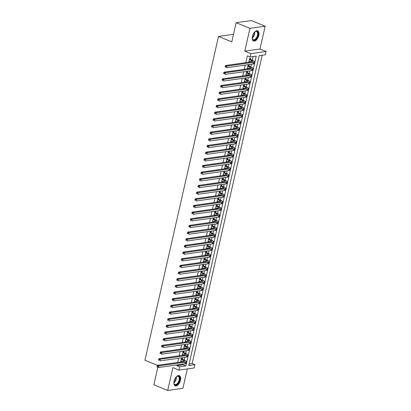 <?xml version="1.0" encoding="UTF-8"?>
<svg xmlns="http://www.w3.org/2000/svg" width="411" height="411" viewBox="0 0 411 411"><rect width="100%" height="100%" fill="white"/><g stroke="black" fill="none" stroke-linecap="round" stroke-linejoin="round"><path stroke-width="0.62" d="M180.47 380.262A5.502 2.928 112.1 0 0 179.34 375.618A5.502 2.928 112.1 0 0 174.064 381.167A5.502 2.928 112.1 0 0 175.189 385.816A5.502 2.928 112.1 0 0 180.47 380.262M258.807 35.464A5.502 2.928 112.1 0 0 257.676 30.82A5.502 2.928 112.1 0 0 252.4 36.368A5.502 2.928 112.1 0 0 253.525 41.013A5.502 2.928 112.1 0 0 258.807 35.464M194.927 364.629L194.172 367.963L178.975 370.106L179.73 366.776L185.89 365.908L256.279 56.086L250.119 56.959L250.874 53.625L266.071 51.478L265.316 54.812L259.156 55.68L188.767 365.502L194.927 364.629L192.158 363.504L262.192 55.254M157.834 367.321L153.863 384.819L167.698 390.45L182.895 388.303L187.298 368.934M181.266 359.399L183.172 360.175A3.529 0.884 -167.2 0 1 184.56 361.248A3.529 0.884 -167.2 0 1 183.887 361.593L157.418 365.333L144.929 360.257L218.493 36.445L231.778 41.85L236.135 22.697L251.332 20.55L265.167 26.181L249.97 28.328L244.786 51.149L250.874 53.625M244.786 51.149L259.983 49.001L265.167 26.181M259.983 49.001L266.071 51.478M236.135 22.697L249.97 28.328M182.289 359.255L182.556 358.089L181.528 358.233L180.66 362.05M183.804 352.592L184.071 351.426L183.044 351.569L182.176 355.387M185.32 345.928L185.582 344.762L184.554 344.906L183.691 348.723M186.83 339.265L187.097 338.099L186.07 338.243L185.202 342.06M188.346 332.602L188.613 331.436L187.586 331.585L186.717 335.397M189.861 325.938L190.123 324.772L189.096 324.921L188.233 328.733M191.372 319.28L191.639 318.114L190.612 318.258L189.743 322.07M192.887 312.617L193.155 311.451L192.127 311.595L191.259 315.412M194.403 305.954L194.665 304.787L193.638 304.931L192.774 308.748M195.913 299.29L196.181 298.124L195.153 298.268L194.285 302.085M197.429 292.627L197.691 291.461L196.669 291.605L195.8 295.422M198.945 285.964L199.207 284.797L198.179 284.941L197.316 288.758M200.455 279.3L200.722 278.134L199.695 278.278L198.826 282.095M201.971 272.637L202.233 271.471L201.21 271.62L200.342 275.432M203.486 265.974L203.748 264.807L202.721 264.956L201.852 268.768M204.997 259.315L205.264 258.149L204.236 258.293L203.368 262.105M206.512 252.652L206.774 251.486L205.747 251.63L204.884 255.447M208.023 245.989L208.29 244.822L207.262 244.966L206.394 248.783M209.538 239.325L209.805 238.159L208.778 238.303L207.909 242.12M211.054 232.662L211.316 231.496L210.288 231.64L209.425 235.457M212.564 225.999L212.831 224.832L211.804 224.976L210.935 228.793M214.08 219.335L214.347 218.169L213.319 218.313L212.451 222.13M215.595 212.672L215.857 211.506L214.83 211.655L213.967 215.467M217.106 206.009L217.373 204.842L216.345 204.991L215.477 208.803M218.621 199.35L218.888 198.184L217.861 198.328L216.993 202.14M220.137 192.687L220.399 191.521L219.371 191.665L218.508 195.482M221.647 186.024L221.914 184.858L220.887 185.001L220.019 188.819M223.163 179.36L223.425 178.194L222.402 178.338L221.534 182.155M224.678 172.697L224.94 171.531L223.913 171.675L223.05 175.492M226.189 166.034L226.456 164.868L225.428 165.011L224.56 168.829M227.704 159.37L227.966 158.204L226.944 158.348L226.076 162.165M229.215 152.707L229.482 151.541L228.454 151.69L227.586 155.502M230.73 146.044L230.997 144.877L229.97 145.026L229.102 148.839M232.246 139.386L232.508 138.219L231.48 138.363L230.617 142.175M233.756 132.722L234.023 131.556L232.996 131.7L232.128 135.517M235.272 126.059L235.539 124.893L234.511 125.036L233.643 128.854M236.787 119.396L237.049 118.229L236.022 118.373L235.159 122.19M238.298 112.732L238.565 111.566L237.537 111.71L236.669 115.527M239.813 106.069L240.081 104.903L239.053 105.046L238.185 108.864M241.329 99.405L241.591 98.239L240.563 98.383L239.7 102.2M242.839 92.742L243.107 91.576L242.079 91.725L241.211 95.537M244.355 86.079L244.622 84.913L243.595 85.062L242.726 88.874M245.87 79.421L246.132 78.254L245.105 78.398L244.242 82.21M247.381 72.757L247.648 71.591L246.621 71.735L245.752 75.552M248.896 66.094L249.158 64.928L248.136 65.072L247.268 68.889M257.928 61.08L258.832 57.114M256.413 67.743L257.317 63.777M254.902 74.406L255.801 70.435M253.387 81.07L254.291 77.098M251.871 87.733L252.775 83.762M250.361 94.391L251.26 90.425M248.845 101.055L249.749 97.088M247.335 107.718L248.234 103.752M245.819 114.381L246.718 110.415M244.304 121.045L245.208 117.078M242.793 127.708L243.692 123.742M241.278 134.371L242.177 130.4M239.762 141.035L240.666 137.063M238.252 147.698L239.151 143.727M236.736 154.356L237.635 150.39M235.22 161.02L236.125 157.053M233.71 167.683L234.609 163.717M232.194 174.346L233.099 170.38M230.679 181.01L231.583 177.043M229.168 187.673L230.068 183.707M227.653 194.336L228.557 190.365M226.137 201L227.042 197.028M224.627 207.663L225.526 203.692M223.111 214.321L224.016 210.355M221.601 220.984L222.5 217.018M220.085 227.648L220.984 223.682M218.57 234.311L219.474 230.345M217.059 240.974L217.958 237.008M215.544 247.638L216.443 243.672M214.028 254.301L214.932 250.33M212.518 260.964L213.417 256.993M211.002 267.628L211.901 263.657M209.487 274.286L210.391 270.32M207.976 280.949L208.875 276.983M206.461 287.613L207.365 283.647M204.945 294.276L205.849 290.31M203.435 300.939L204.334 296.973M201.919 307.603L202.823 303.637M200.404 314.266L201.308 310.295M198.893 320.929L199.792 316.958M197.378 327.593L198.282 323.621M195.867 334.251L196.766 330.285M194.352 340.914L195.251 336.948M192.836 347.578L193.74 343.611M191.326 354.241L192.225 350.275M189.122 363.93L192.158 363.504M190.709 356.938L189.805 360.935M250.119 56.959L247.35 55.829L245.804 62.647M245.249 65.092L244.288 69.31M243.733 71.755L242.778 75.968M242.218 78.419L241.262 82.632M240.707 85.082L239.747 89.295M239.192 91.745L238.236 95.958M237.676 98.409L236.721 102.622M236.166 105.072L235.205 109.285M234.65 111.735L233.695 115.948M233.135 118.399L232.179 122.612M231.624 125.057L230.663 129.275M230.109 131.72L229.153 135.933M228.593 138.384L227.637 142.596M227.083 145.047L226.122 149.26M225.567 151.71L224.612 155.923M224.057 158.374L223.096 162.586M222.541 165.037L221.586 169.25M221.026 171.7L220.07 175.913M219.515 178.364L218.554 182.576M218 185.022L217.044 189.24M216.484 191.685L215.528 195.898M214.974 198.349L214.013 202.561M213.458 205.012L212.502 209.225M211.942 211.675L210.987 215.888M210.432 218.339L209.471 222.551M208.916 225.002L207.961 229.215M207.401 231.665L206.445 235.878M205.89 238.329L204.93 242.541M204.375 244.987L203.419 249.205M202.859 251.65L201.904 255.863M201.349 258.314L200.393 262.526M199.833 264.977L198.878 269.19M198.323 271.64L197.362 275.853M196.807 278.304L195.852 282.516M195.292 284.967L194.336 289.18M193.781 291.63L192.821 295.843M192.266 298.294L191.31 302.506M190.75 304.952L189.795 309.17M189.24 311.615L188.279 315.828M187.724 318.278L186.769 322.491M186.209 324.942L185.253 329.154M184.698 331.605L183.738 335.818M183.183 338.268L182.227 342.481M181.667 344.932L180.712 349.145M180.157 351.595L179.196 355.808M178.641 358.258L177.686 362.471M177.126 364.917L176.961 365.651L183.121 364.778L183.291 364.048M157.182 366.078L157.033 366.746L157.588 366.966L157.737 366.304L157.182 366.078L157.418 365.333L158.8 365.898L185.274 362.158A5.292 1.325 12.8 0 0 186.281 361.639A5.292 1.325 12.8 0 0 184.2 360.031L184.801 357.385M182.777 352.736L184.688 353.511A3.529 0.884 -167.2 0 1 186.075 354.585A3.529 0.884 -167.2 0 1 185.402 354.929L158.929 358.669L160.316 359.235L186.784 355.494A5.292 1.325 12.8 0 0 187.796 354.976A5.292 1.325 12.8 0 0 185.715 353.368L186.317 350.722M184.292 346.072L186.204 346.853A3.529 0.884 -167.2 0 1 187.591 347.922A3.529 0.884 -167.2 0 1 186.918 348.266L160.444 352.006L161.826 352.571L188.3 348.831A5.292 1.325 12.8 0 0 189.312 348.312A5.292 1.325 12.8 0 0 187.226 346.704L187.832 344.058M185.808 339.409L187.714 340.19A3.529 0.884 -167.2 0 1 189.101 341.258A3.529 0.884 -167.2 0 1 188.428 341.603L161.96 345.343L163.342 345.908L189.815 342.168A5.292 1.325 12.8 0 0 190.822 341.649A5.292 1.325 12.8 0 0 188.741 340.041L189.343 337.395M187.318 332.751L189.23 333.527A3.529 0.884 -167.2 0 1 190.617 334.595A3.529 0.884 -167.2 0 1 189.944 334.944L163.47 338.679L164.857 339.245L191.326 335.504A5.292 1.325 12.8 0 0 192.338 334.991A5.292 1.325 12.8 0 0 190.257 333.383L190.858 330.737M191.773 326.719L192.374 324.074M190.344 319.424L192.256 320.2A3.529 0.884 -167.2 0 1 193.643 321.274A3.529 0.884 -167.2 0 1 192.97 321.618L166.501 325.358L167.883 325.918L194.357 322.178A5.292 1.325 12.8 0 0 195.364 321.664A5.292 1.325 12.8 0 0 193.283 320.056L193.884 317.41M191.86 312.761L193.771 313.536A3.529 0.884 -167.2 0 1 195.158 314.61A3.529 0.884 -167.2 0 1 194.485 314.954L168.012 318.695L169.399 319.255L195.867 315.514A5.292 1.325 12.8 0 0 196.879 315.001A5.292 1.325 12.8 0 0 194.799 313.393L195.4 310.747M193.376 306.097L195.282 306.873A3.529 0.884 -167.2 0 1 196.674 307.947A3.529 0.884 -167.2 0 1 195.996 308.291L169.527 312.031L170.909 312.596L197.383 308.856A5.292 1.325 12.8 0 0 198.39 308.337A5.292 1.325 12.8 0 0 196.309 306.729L196.915 304.083M194.886 299.434L196.797 300.21A3.529 0.884 -167.2 0 1 198.184 301.284A3.529 0.884 -167.2 0 1 197.511 301.628L171.043 305.368L172.425 305.933L198.898 302.193A5.292 1.325 12.8 0 0 199.905 301.674A5.292 1.325 12.8 0 0 197.825 300.066L198.426 297.42M196.401 292.771L198.313 293.546A3.529 0.884 -167.2 0 1 199.7 294.62A3.529 0.884 -167.2 0 1 199.027 294.964L172.553 298.705L173.94 299.27L200.409 295.53A5.292 1.325 12.8 0 0 201.421 295.011A5.292 1.325 12.8 0 0 199.34 293.403L199.941 290.757M197.917 286.107L199.823 286.888A3.529 0.884 -167.2 0 1 201.21 287.957A3.529 0.884 -167.2 0 1 200.537 288.301L174.069 292.041L175.451 292.606L201.924 288.866A5.292 1.325 12.8 0 0 202.931 288.347A5.292 1.325 12.8 0 0 200.851 286.739L201.452 284.093M199.427 279.444L201.339 280.225A3.529 0.884 -167.2 0 1 202.726 281.294A3.529 0.884 -167.2 0 1 202.053 281.638L175.579 285.378L176.966 285.943L203.435 282.203A5.292 1.325 12.8 0 0 204.447 281.684A5.292 1.325 12.8 0 0 202.366 280.076L202.967 277.43M200.943 272.786L202.854 273.562A3.529 0.884 -167.2 0 1 204.241 274.63A3.529 0.884 -167.2 0 1 203.568 274.98L177.095 278.715L178.477 279.28L204.95 275.54A5.292 1.325 12.8 0 0 205.962 275.026A5.292 1.325 12.8 0 0 203.882 273.418L204.483 270.772M202.459 266.123L204.365 266.898A3.529 0.884 -167.2 0 1 205.752 267.972A3.529 0.884 -167.2 0 1 205.079 268.316L178.61 272.056L179.992 272.616L206.466 268.876A5.292 1.325 12.8 0 0 207.473 268.362A5.292 1.325 12.8 0 0 205.392 266.754L205.993 264.109M203.969 259.459L205.88 260.235A3.529 0.884 -167.2 0 1 207.267 261.309A3.529 0.884 -167.2 0 1 206.594 261.653L180.121 265.393L181.508 265.953L207.976 262.213A5.292 1.325 12.8 0 0 208.988 261.699A5.292 1.325 12.8 0 0 206.908 260.091L207.509 257.445M205.485 252.796L207.396 253.572A3.529 0.884 -167.2 0 1 208.783 254.645A3.529 0.884 -167.2 0 1 208.11 254.99L181.636 258.73L183.018 259.29L209.492 255.55A5.292 1.325 12.8 0 0 210.504 255.036A5.292 1.325 12.8 0 0 208.423 253.428L209.024 250.782M207 246.132L208.906 246.908A3.529 0.884 -167.2 0 1 210.293 247.982A3.529 0.884 -167.2 0 1 209.62 248.326L183.152 252.066L184.534 252.631L211.007 248.891A5.292 1.325 12.8 0 0 212.014 248.372A5.292 1.325 12.8 0 0 209.934 246.764L210.535 244.119M208.511 239.469L210.422 240.245A3.529 0.884 -167.2 0 1 211.809 241.319A3.529 0.884 -167.2 0 1 211.136 241.663L184.662 245.403L186.049 245.968L212.518 242.228A5.292 1.325 12.8 0 0 213.53 241.709A5.292 1.325 12.8 0 0 211.449 240.101L212.05 237.455M212.965 233.438L213.566 230.792M211.542 226.142L213.448 226.923A3.529 0.884 -167.2 0 1 214.835 227.992A3.529 0.884 -167.2 0 1 214.162 228.336L187.693 232.076L189.075 232.641L215.549 228.901A5.292 1.325 12.8 0 0 216.556 228.382A5.292 1.325 12.8 0 0 214.475 226.774L215.076 224.129M213.052 219.479L214.963 220.26A3.529 0.884 -167.2 0 1 216.35 221.329A3.529 0.884 -167.2 0 1 215.677 221.673L189.204 225.413L190.591 225.978L217.059 222.238A5.292 1.325 12.8 0 0 218.071 221.719A5.292 1.325 12.8 0 0 215.991 220.111L216.592 217.465M214.568 212.821L216.479 213.597A3.529 0.884 -167.2 0 1 217.866 214.665A3.529 0.884 -167.2 0 1 217.193 215.015L190.719 218.75L192.101 219.315L218.575 215.575A5.292 1.325 12.8 0 0 219.582 215.061A5.292 1.325 12.8 0 0 217.501 213.453L218.107 210.807M216.078 206.158L217.989 206.933A3.529 0.884 -167.2 0 1 219.376 208.007A3.529 0.884 -167.2 0 1 218.703 208.351L192.235 212.091L193.617 212.651L220.09 208.911A5.292 1.325 12.8 0 0 221.097 208.398A5.292 1.325 12.8 0 0 219.017 206.79L219.618 204.144M217.594 199.494L219.505 200.27A3.529 0.884 -167.2 0 1 220.892 201.344A3.529 0.884 -167.2 0 1 220.219 201.688L193.745 205.428L195.133 205.988L221.601 202.248A5.292 1.325 12.8 0 0 222.613 201.734A5.292 1.325 12.8 0 0 220.532 200.126L221.133 197.48M219.109 192.831L221.015 193.607A3.529 0.884 -167.2 0 1 222.402 194.68A3.529 0.884 -167.2 0 1 221.729 195.025L195.261 198.765L196.643 199.325L223.116 195.585A5.292 1.325 12.8 0 0 224.123 195.071A5.292 1.325 12.8 0 0 222.043 193.463L222.649 190.817M220.62 186.168L222.531 186.943A3.529 0.884 -167.2 0 1 223.918 188.017A3.529 0.884 -167.2 0 1 223.245 188.361L196.777 192.101L198.159 192.667L224.627 188.926A5.292 1.325 12.8 0 0 225.639 188.408A5.292 1.325 12.8 0 0 223.558 186.8L224.159 184.154M222.135 179.504L224.046 180.28A3.529 0.884 -167.2 0 1 225.434 181.354A3.529 0.884 -167.2 0 1 224.76 181.698L198.287 185.438L199.674 186.003L226.142 182.263A5.292 1.325 12.8 0 0 227.155 181.744A5.292 1.325 12.8 0 0 225.074 180.136L225.675 177.49M223.651 172.841L225.557 173.617A3.529 0.884 -167.2 0 1 226.944 174.69A3.529 0.884 -167.2 0 1 226.271 175.035L199.803 178.775L201.185 179.34L227.658 175.6A5.292 1.325 12.8 0 0 228.665 175.081A5.292 1.325 12.8 0 0 226.584 173.473L227.185 170.827M225.161 166.178L227.072 166.958A3.529 0.884 -167.2 0 1 228.459 168.027A3.529 0.884 -167.2 0 1 227.786 168.371L201.313 172.111L202.7 172.677L229.168 168.936A5.292 1.325 12.8 0 0 230.181 168.418A5.292 1.325 12.8 0 0 228.1 166.809L228.701 164.164M229.615 160.151L230.217 157.5M228.192 152.856L230.098 153.632A3.529 0.884 -167.2 0 1 231.485 154.7A3.529 0.884 -167.2 0 1 230.812 155.05L204.344 158.785L205.726 159.35L232.2 155.61A5.292 1.325 12.8 0 0 233.207 155.096A5.292 1.325 12.8 0 0 231.126 153.488L231.727 150.842M229.703 146.193L231.614 146.968A3.529 0.884 -167.2 0 1 233.001 148.042A3.529 0.884 -167.2 0 1 232.328 148.386L205.854 152.127L207.242 152.686L233.71 148.946A5.292 1.325 12.8 0 0 234.722 148.433A5.292 1.325 12.8 0 0 232.641 146.825L233.243 144.179M231.218 139.529L233.129 140.305A3.529 0.884 -167.2 0 1 234.517 141.379A3.529 0.884 -167.2 0 1 233.844 141.723L207.37 145.463L208.752 146.023L235.226 142.283A5.292 1.325 12.8 0 0 236.238 141.769A5.292 1.325 12.8 0 0 234.157 140.161L234.758 137.515M232.734 132.866L234.64 133.642A3.529 0.884 -167.2 0 1 236.027 134.716A3.529 0.884 -167.2 0 1 235.354 135.06L208.886 138.8L210.268 139.36L236.741 135.62A5.292 1.325 12.8 0 0 237.748 135.106A5.292 1.325 12.8 0 0 235.667 133.498L236.268 130.852M234.244 126.203L236.155 126.978A3.529 0.884 -167.2 0 1 237.543 128.052A3.529 0.884 -167.2 0 1 236.87 128.396L210.396 132.137L211.783 132.702L238.252 128.962A5.292 1.325 12.8 0 0 239.264 128.443A5.292 1.325 12.8 0 0 237.183 126.835L237.784 124.189M235.76 119.539L237.671 120.315A3.529 0.884 -167.2 0 1 239.058 121.389A3.529 0.884 -167.2 0 1 238.385 121.733L211.912 125.473L213.294 126.038L239.767 122.298A5.292 1.325 12.8 0 0 240.774 121.779A5.292 1.325 12.8 0 0 238.693 120.171L239.3 117.525M237.275 112.876L239.181 113.652A3.529 0.884 -167.2 0 1 240.569 114.726A3.529 0.884 -167.2 0 1 239.896 115.07L213.427 118.81L214.809 119.375L241.283 115.635A5.292 1.325 12.8 0 0 242.29 115.116A5.292 1.325 12.8 0 0 240.209 113.508L240.81 110.862M238.786 106.213L240.697 106.994A3.529 0.884 -167.2 0 1 242.084 108.062A3.529 0.884 -167.2 0 1 241.411 108.406L214.938 112.146L216.325 112.712L242.793 108.972A5.292 1.325 12.8 0 0 243.805 108.453A5.292 1.325 12.8 0 0 241.725 106.845L242.326 104.199M240.301 99.549L242.213 100.33A3.529 0.884 -167.2 0 1 243.6 101.399A3.529 0.884 -167.2 0 1 242.927 101.743L216.453 105.483L217.835 106.048L244.309 102.308A5.292 1.325 12.8 0 0 245.316 101.789A5.292 1.325 12.8 0 0 243.235 100.181L243.841 97.535M241.812 92.891L243.723 93.667A3.529 0.884 -167.2 0 1 245.11 94.736A3.529 0.884 -167.2 0 1 244.437 95.085L217.969 98.82L219.351 99.385L245.824 95.645A5.292 1.325 12.8 0 0 246.831 95.131A5.292 1.325 12.8 0 0 244.751 93.523L245.352 90.877M243.327 86.228L245.239 87.004A3.529 0.884 -167.2 0 1 246.626 88.077A3.529 0.884 -167.2 0 1 245.953 88.422L219.479 92.162L220.866 92.722L247.335 88.981A5.292 1.325 12.8 0 0 248.347 88.468A5.292 1.325 12.8 0 0 246.266 86.86L246.867 84.214M244.843 79.564L246.749 80.34A3.529 0.884 -167.2 0 1 248.136 81.414A3.529 0.884 -167.2 0 1 247.463 81.758L220.995 85.498L222.377 86.058L248.85 82.318A5.292 1.325 12.8 0 0 249.857 81.804A5.292 1.325 12.8 0 0 247.776 80.196L248.378 77.551M246.353 72.901L248.265 73.677A3.529 0.884 -167.2 0 1 249.652 74.751A3.529 0.884 -167.2 0 1 248.979 75.095L222.505 78.835L223.892 79.395L250.361 75.655A5.292 1.325 12.8 0 0 251.373 75.141A5.292 1.325 12.8 0 0 249.292 73.533L249.893 70.887M247.869 66.238L249.78 67.014A3.529 0.884 -167.2 0 1 251.167 68.087A3.529 0.884 -167.2 0 1 250.494 68.431L224.021 72.172L225.408 72.737L251.876 68.997A5.292 1.325 12.8 0 0 252.888 68.478A5.292 1.325 12.8 0 0 250.808 66.87L251.409 64.224M249.385 59.574L251.291 60.35A3.529 0.884 -167.2 0 1 252.678 61.424A3.529 0.884 -167.2 0 1 252.005 61.768L225.536 65.508L226.918 66.073L253.392 62.333A5.292 1.325 12.8 0 0 254.399 61.814A5.292 1.325 12.8 0 0 252.318 60.206L253.155 56.528M250.412 59.431L250.674 58.264L249.647 58.408L248.783 62.225M249.806 62.082L249.914 61.609M248.295 68.74L248.398 68.272M246.78 75.403L246.888 74.936M245.264 82.066L245.372 81.599M243.754 88.73L243.862 88.262M242.238 95.393L242.346 94.926M240.728 102.056L240.831 101.589M239.212 108.72L239.32 108.252M237.697 115.383L237.805 114.91M236.186 122.046L236.289 121.574M234.671 128.705L234.779 128.237M233.155 135.368L233.263 134.9M231.645 142.031L231.747 141.564M230.129 148.695L230.237 148.227M228.614 155.358L228.722 154.89M227.103 162.021L227.206 161.554M225.588 168.685L225.696 168.217M224.072 175.348L224.18 174.875M222.562 182.011L222.664 181.539M221.046 188.67L221.154 188.202M219.531 195.333L219.638 194.865M218.02 201.996L218.128 201.529M216.505 208.66L216.612 208.192M214.994 215.323L215.097 214.855M213.479 221.986L213.586 221.519M211.963 228.65L212.071 228.182M210.453 235.313L210.555 234.84M208.937 241.976L209.045 241.504M207.421 248.634L207.529 248.167M205.911 255.298L206.014 254.83M204.395 261.961L204.503 261.494M202.88 268.624L202.988 268.157M201.369 275.288L201.472 274.82M199.854 281.951L199.962 281.484M198.338 288.614L198.446 288.147M196.828 295.278L196.931 294.81M195.312 301.941L195.42 301.469M193.797 308.599L193.905 308.132M192.286 315.263L192.394 314.795M190.771 321.926L190.879 321.459M189.26 328.589L189.363 328.122M187.745 335.253L187.853 334.785M186.229 341.916L186.337 341.449M184.719 348.579L184.822 348.112M183.203 355.243L183.311 354.775M181.688 361.906L181.796 361.433M233.489 34.329L218.493 36.445M178.975 370.106L172.882 367.629L167.698 390.45M176.961 365.651L179.73 366.776M183.121 364.778L185.89 365.908M248.855 61.891L249.446 62.133M247.345 68.555L247.931 68.791M245.829 75.218L246.415 75.454M244.314 81.881L244.905 82.118M242.803 88.545L243.389 88.781M241.288 95.203L241.874 95.444M239.772 101.866L240.363 102.108M238.262 108.53L238.848 108.771M236.746 115.193L237.332 115.434M235.231 121.856L235.822 122.098M233.72 128.52L234.306 128.756M232.205 135.183L232.796 135.419M230.689 141.846L231.28 142.083M229.179 148.51L229.764 148.746M227.663 155.168L228.254 155.409M226.153 161.831L226.738 162.073M224.637 168.495L225.223 168.736M223.122 175.158L223.712 175.399M221.611 181.821L222.197 182.063M220.096 188.485L220.681 188.721M218.58 195.148L219.171 195.384M217.07 201.811L217.655 202.048M215.554 208.475L216.14 208.711M214.039 215.133L214.629 215.374M212.528 221.796L213.114 222.038M211.013 228.459L211.598 228.701M209.497 235.123L210.088 235.364M207.987 241.786L208.572 242.028M206.471 248.45L207.062 248.686M204.955 255.113L205.546 255.349M203.445 261.776L204.031 262.013M201.929 268.44L202.52 268.676M200.419 275.098L201.005 275.339M198.903 281.761L199.489 282.003M197.388 288.424L197.979 288.666M195.877 295.088L196.463 295.329M194.362 301.751L194.948 301.993M192.846 308.414L193.437 308.651M191.336 315.078L191.922 315.314M189.82 321.741L190.406 321.977M188.305 328.404L188.896 328.641M186.794 335.063L187.38 335.304M185.279 341.726L185.87 341.967M183.763 348.389L184.354 348.631M182.253 355.053L182.838 355.294M180.737 361.716L181.328 361.957M249.004 61.239L250.741 61.948M249.539 58.886L249.852 59.205L249.456 59.261M252.318 60.206L249.852 59.205M225.855 66.479L225.305 66.253L225.151 66.921L225.706 67.142L225.855 66.479L226.918 66.073L226.538 67.738L253.012 63.998A5.292 1.325 12.8 0 0 254.024 63.479L254.399 61.814M225.706 67.142L225.151 66.921M225.305 66.253L225.536 65.508M254.388 32.294A4.762 2.533 -67.9 0 1 255.082 31.704A4.762 2.533 -67.9 0 1 257.933 35.346A4.762 2.533 -67.9 0 1 254.99 39.924A4.762 2.533 -67.9 0 1 252.287 38.572A4.762 2.533 -67.9 0 1 252.205 37.658M252.256 38.403A4.413 2.348 112.1 0 0 253.222 39.708A4.413 2.348 112.1 0 0 257.45 35.259A4.413 2.348 112.1 0 0 256.546 31.539A4.413 2.348 112.1 0 0 254.943 31.801M253.217 40.843A5.471 2.908 112.1 0 0 258.344 35.284A5.471 2.908 112.1 0 0 257.332 30.722M176.052 377.093A4.762 2.533 -67.9 0 1 176.319 376.836A4.762 2.533 -67.9 0 1 176.745 376.502A4.762 2.533 -67.9 0 1 179.761 378.223A4.762 2.533 -67.9 0 1 177.326 384.234A4.762 2.533 -67.9 0 1 173.951 383.371A4.762 2.533 -67.9 0 1 173.868 382.456M173.92 383.201A4.413 2.348 112.1 0 0 174.886 384.506A4.413 2.348 112.1 0 0 177.013 383.848A4.413 2.348 112.1 0 0 179.201 379.6A4.413 2.348 112.1 0 0 178.21 376.337A4.413 2.348 112.1 0 0 176.607 376.599M174.881 385.641A5.471 2.908 112.1 0 0 177.398 384.783A5.471 2.908 112.1 0 0 180.1 379.62A5.471 2.908 112.1 0 0 178.996 375.52M247.489 67.902L249.225 68.611M248.023 65.549L248.336 65.868L247.941 65.924M250.808 66.87L248.336 65.868M224.344 73.143L223.79 72.917L223.635 73.579L224.19 73.805L224.344 73.143L225.408 72.737L225.028 74.401L251.496 70.661A5.292 1.325 12.8 0 0 252.508 70.142L252.888 68.478M224.19 73.805L223.635 73.579M223.79 72.917L224.021 72.172M245.978 74.566L247.715 75.275M246.513 72.213L246.826 72.531L246.425 72.583M249.292 73.533L246.826 72.531M222.829 79.801L222.274 79.58L222.125 80.243L222.68 80.469L222.829 79.801L223.892 79.395L223.512 81.065L249.986 77.325A5.292 1.325 12.8 0 0 250.993 76.806L251.373 75.141M222.68 80.469L222.125 80.243M222.274 79.58L222.505 78.835M244.463 81.229L246.199 81.938M244.997 78.876L245.31 79.189L244.915 79.246M247.776 80.196L245.31 79.189M221.313 86.464L220.764 86.243L220.609 86.906L221.164 87.132L221.313 86.464L222.377 86.058L222.002 87.728L248.47 83.988A5.292 1.325 12.8 0 0 249.482 83.469L249.857 81.804M221.164 87.132L220.609 86.906M220.764 86.243L220.995 85.498M242.947 87.892L244.684 88.596M243.482 85.539L243.8 85.853L243.399 85.909M246.266 86.86L243.8 85.853M219.803 93.127L219.248 92.901L219.099 93.569L219.649 93.795L219.803 93.127L220.866 92.722L220.486 94.386L246.96 90.646A5.292 1.325 12.8 0 0 247.967 90.132L248.347 88.468M219.649 93.795L219.099 93.569M219.248 92.901L219.479 92.162M241.437 94.556L243.173 95.26M241.971 92.203L242.285 92.516L241.884 92.573M244.751 93.523L242.285 92.516M218.287 99.791L217.732 99.565L217.583 100.233L218.138 100.459L218.287 99.791L219.351 99.385L218.971 101.049L245.444 97.309A5.292 1.325 12.8 0 0 246.451 96.796L246.831 95.131M218.138 100.459L217.583 100.233M217.732 99.565L217.969 98.82M239.921 101.219L241.658 101.923M240.456 98.866L240.769 99.179L240.373 99.236M243.235 100.181L240.769 99.179M216.772 106.454L216.222 106.228L216.068 106.896L216.623 107.122L216.772 106.454L217.835 106.048L217.46 107.713L243.929 103.973A5.292 1.325 12.8 0 0 244.941 103.459L245.316 101.789M216.623 107.122L216.068 106.896M216.222 106.228L216.453 105.483M238.406 107.882L240.147 108.586M238.945 105.529L239.259 105.843L238.858 105.899M241.725 106.845L239.259 105.843M215.261 113.117L214.706 112.891L214.557 113.559L215.107 113.785L215.261 113.117L216.325 112.712L215.945 114.376L242.418 110.636A5.292 1.325 12.8 0 0 243.425 110.122L243.805 108.453M215.107 113.785L214.557 113.559M214.706 112.891L214.938 112.146M236.895 114.541L238.632 115.25M237.43 112.193L237.743 112.506L237.342 112.563M240.209 113.508L237.743 112.506M213.746 119.781L213.191 119.555L213.042 120.223L213.597 120.449L213.746 119.781L214.809 119.375L214.429 121.04L240.903 117.299A5.292 1.325 12.8 0 0 241.909 116.781L242.29 115.116M213.597 120.449L213.042 120.223M213.191 119.555L213.427 118.81M235.38 121.204L237.116 121.913M235.914 118.851L236.227 119.169L235.832 119.226M238.693 120.171L236.227 119.169M212.235 126.444L211.68 126.218L211.526 126.886L212.081 127.107L212.235 126.444L213.294 126.038L212.919 127.703L239.387 123.963A5.292 1.325 12.8 0 0 240.399 123.444L240.774 121.779M212.081 127.107L211.526 126.886M211.68 126.218L211.912 125.473M233.869 127.867L235.606 128.576M234.404 125.514L234.717 125.833L234.316 125.889M237.183 126.835L234.717 125.833M210.72 133.107L210.165 132.881L210.016 133.544L210.566 133.77L210.72 133.107L211.783 132.702L211.403 134.366L237.877 130.626A5.292 1.325 12.8 0 0 238.883 130.107L239.264 128.443M210.566 133.77L210.016 133.544M210.165 132.881L210.396 132.137M232.354 134.531L234.09 135.24M232.888 132.178L233.201 132.496L232.806 132.548M235.667 133.498L233.201 132.496M209.204 139.766L208.649 139.545L208.5 140.208L209.055 140.434L209.204 139.766L210.268 139.36L209.887 141.03L236.361 137.289A5.292 1.325 12.8 0 0 237.373 136.771L237.748 135.106M209.055 140.434L208.5 140.208M208.649 139.545L208.886 138.8M230.838 141.194L232.575 141.903M231.372 138.841L231.686 139.154L231.29 139.211M234.157 140.161L231.686 139.154M207.694 146.429L207.139 146.208L206.985 146.871L207.54 147.097L207.694 146.429L208.752 146.023L208.377 147.693L234.845 143.953A5.292 1.325 12.8 0 0 235.857 143.434L236.238 141.769M207.54 147.097L206.985 146.871M207.139 146.208L207.37 145.463M229.328 147.857L231.064 148.561M229.862 145.504L230.175 145.818L229.775 145.874M232.641 146.825L230.175 145.818M206.178 153.092L205.623 152.866L205.474 153.534L206.024 153.76L206.178 153.092L207.242 152.686L206.861 154.351L233.335 150.611A5.292 1.325 12.8 0 0 234.342 150.097L234.722 148.433M206.024 153.76L205.474 153.534M205.623 152.866L205.854 152.127M227.812 154.521L229.549 155.224M228.346 152.168L228.66 152.481L228.264 152.538M231.126 153.488L228.66 152.481M204.663 159.756L204.113 159.53L203.959 160.198L204.514 160.424L204.663 159.756L205.726 159.35L205.346 161.014L231.819 157.274A5.292 1.325 12.8 0 0 232.832 156.761L233.207 155.096M204.514 160.424L203.959 160.198M204.113 159.53L204.344 158.785M226.297 161.184L228.033 161.888M226.677 159.514L228.588 160.295A3.529 0.884 -167.2 0 1 229.975 161.364A3.529 0.884 -167.2 0 1 229.302 161.708L202.829 165.448L204.21 166.013L230.684 162.273A5.292 1.325 12.8 0 0 231.696 161.754A5.292 1.325 12.8 0 0 229.615 160.146L226.749 159.201M226.831 158.831L227.144 159.144M203.152 166.419L202.597 166.193L202.443 166.861L202.998 167.087L203.152 166.419L204.21 166.013L203.835 167.678L230.304 163.938A5.292 1.325 12.8 0 0 231.316 163.424L231.696 161.754M202.998 167.087L202.443 166.861M202.597 166.193L202.829 165.448M224.786 167.847L226.523 168.551M225.32 165.494L225.634 165.808L225.233 165.864M228.1 166.809L225.634 165.808M201.637 173.082L201.082 172.856L200.933 173.524L201.488 173.75L201.637 173.082L202.7 172.677L202.32 174.341L228.793 170.601A5.292 1.325 12.8 0 0 229.8 170.087L230.181 168.418M201.488 173.75L200.933 173.524M201.082 172.856L201.313 172.111M223.271 174.505L225.007 175.214M223.805 172.158L224.118 172.471L223.723 172.528M226.584 173.473L224.118 172.471M200.121 179.746L199.571 179.52L199.417 180.188L199.972 180.414L200.121 179.746L201.185 179.34L200.809 181.004L227.278 177.264A5.292 1.325 12.8 0 0 228.29 176.745L228.665 175.081M199.972 180.414L199.417 180.188M199.571 179.52L199.803 178.775M221.755 181.169L223.492 181.878M222.289 178.816L222.608 179.134L222.207 179.191M225.074 180.136L222.608 179.134M198.611 186.409L198.056 186.183L197.902 186.851L198.456 187.072L198.611 186.409L199.674 186.003L199.294 187.668L225.762 183.928A5.292 1.325 12.8 0 0 226.774 183.409L227.155 181.744M198.456 187.072L197.902 186.851M198.056 186.183L198.287 185.438M220.245 187.832L221.981 188.541M220.779 185.479L221.092 185.798L220.692 185.854M223.558 186.8L221.092 185.798M197.095 193.072L196.54 192.846L196.391 193.509L196.946 193.735L197.095 193.072L198.159 192.667L197.778 194.331L224.252 190.591A5.292 1.325 12.8 0 0 225.259 190.072L225.639 188.408M196.946 193.735L196.391 193.509M196.54 192.846L196.777 192.101M218.729 194.495L220.466 195.204M219.263 192.143L219.577 192.461L219.181 192.512M222.043 193.463L219.577 192.461M195.579 199.731L195.03 199.51L194.876 200.172L195.43 200.398L195.579 199.731L196.643 199.325L196.268 200.994L222.736 197.254A5.292 1.325 12.8 0 0 223.748 196.735L224.123 195.071M195.43 200.398L194.876 200.172M195.03 199.51L195.261 198.765M217.214 201.159L218.95 201.868M217.748 198.806L218.066 199.119L217.666 199.176M220.532 200.126L218.066 199.119M194.069 206.394L193.514 206.173L193.365 206.836L193.915 207.062L194.069 206.394L195.133 205.988L194.752 207.658L221.226 203.918A5.292 1.325 12.8 0 0 222.233 203.399L222.613 201.734M193.915 207.062L193.365 206.836M193.514 206.173L193.745 205.428M215.703 207.822L217.44 208.526M216.237 205.469L216.551 205.783L216.15 205.839M219.017 206.79L216.551 205.783M192.554 213.057L191.999 212.831L191.85 213.499L192.405 213.725L192.554 213.057L193.617 212.651L193.237 214.316L219.71 210.576A5.292 1.325 12.8 0 0 220.717 210.062L221.097 208.398M192.405 213.725L191.85 213.499M191.999 212.831L192.235 212.091M214.188 214.485L215.924 215.189M214.722 212.133L215.035 212.446L214.64 212.502M217.501 213.453L215.035 212.446M191.038 219.721L190.488 219.495L190.334 220.162L190.889 220.388L191.038 219.721L192.101 219.315L191.726 220.979L218.195 217.239A5.292 1.325 12.8 0 0 219.207 216.725L219.582 215.061M190.889 220.388L190.334 220.162M190.488 219.495L190.719 218.75M212.677 221.149L214.414 221.853M213.211 218.796L213.525 219.109L213.124 219.166M215.991 220.111L213.525 219.109M189.528 226.384L188.973 226.158L188.824 226.826L189.373 227.052L189.528 226.384L190.591 225.978L190.211 227.643L216.684 223.903A5.292 1.325 12.8 0 0 217.691 223.389L218.071 221.719M189.373 227.052L188.824 226.826M188.973 226.158L189.204 225.413M211.162 227.812L212.898 228.516M211.696 225.459L212.009 225.773L211.608 225.829M214.475 226.774L212.009 225.773M188.012 233.047L187.457 232.821L187.308 233.489L187.863 233.715L188.012 233.047L189.075 232.641L188.695 234.306L215.169 230.566A5.292 1.325 12.8 0 0 216.176 230.052L216.556 228.382M187.863 233.715L187.308 233.489M187.457 232.821L187.693 232.076M209.646 234.47L211.382 235.179M210.026 232.806L211.937 233.582A3.529 0.884 -167.2 0 1 213.324 234.655A3.529 0.884 -167.2 0 1 212.651 235L186.178 238.74L187.56 239.305L214.033 235.565A5.292 1.325 12.8 0 0 215.045 235.046A5.292 1.325 12.8 0 0 212.96 233.438L210.098 232.492M210.18 232.123L210.494 232.436M186.502 239.711L185.947 239.485L185.793 240.152L186.347 240.378L186.502 239.711L187.56 239.305L187.185 240.969L213.653 237.229A5.292 1.325 12.8 0 0 214.665 236.71L215.045 235.046M186.347 240.378L185.793 240.152M185.947 239.485L186.178 238.74M208.136 241.134L209.872 241.843M208.67 238.781L208.983 239.099L208.583 239.156M211.449 240.101L208.983 239.099M184.986 246.374L184.431 246.148L184.282 246.816L184.832 247.037L184.986 246.374L186.049 245.968L185.669 247.633L212.143 243.893A5.292 1.325 12.8 0 0 213.15 243.374L213.53 241.709M184.832 247.037L184.282 246.816M184.431 246.148L184.662 245.403M206.62 247.797L208.356 248.506M207.154 245.444L207.468 245.763L207.072 245.819M209.934 246.764L207.468 245.763M183.47 253.037L182.916 252.811L182.767 253.474L183.321 253.7L183.47 253.037L184.534 252.631L184.154 254.296L210.627 250.556A5.292 1.325 12.8 0 0 211.639 250.037L212.014 248.372M183.321 253.7L182.767 253.474M182.916 252.811L183.152 252.066M205.104 254.46L206.841 255.169M205.639 252.107L205.952 252.426L205.557 252.477M208.423 253.428L205.952 252.426M181.96 259.695L181.405 259.475L181.251 260.137L181.806 260.363L181.96 259.695L183.018 259.29L182.643 260.959L209.112 257.219A5.292 1.325 12.8 0 0 210.124 256.7L210.504 255.036M181.806 260.363L181.251 260.137M181.405 259.475L181.636 258.73M203.594 261.124L205.33 261.833M204.128 258.771L204.442 259.084L204.041 259.141M206.908 260.091L204.442 259.084M180.444 266.359L179.89 266.138L179.741 266.801L180.29 267.027L180.444 266.359L181.508 265.953L181.128 267.623L207.601 263.883A5.292 1.325 12.8 0 0 208.608 263.364L208.988 261.699M180.29 267.027L179.741 266.801M179.89 266.138L180.121 265.393M202.078 267.787L203.815 268.491M202.613 265.434L202.926 265.747L202.531 265.804M205.392 266.754L202.926 265.747M178.929 273.022L178.379 272.796L178.225 273.464L178.78 273.69L178.929 273.022L179.992 272.616L179.612 274.281L206.086 270.541A5.292 1.325 12.8 0 0 207.098 270.027L207.473 268.362M178.78 273.69L178.225 273.464M178.379 272.796L178.61 272.056M200.563 274.45L202.299 275.154M201.097 272.097L201.411 272.411L201.015 272.467M203.882 273.418L201.411 272.411M177.418 279.685L176.864 279.459L176.709 280.127L177.264 280.353L177.418 279.685L178.477 279.28L178.102 280.944L204.57 277.204A5.292 1.325 12.8 0 0 205.582 276.69L205.962 275.026M177.264 280.353L176.709 280.127M176.864 279.459L177.095 278.715M199.052 281.114L200.789 281.818M199.587 278.761L199.9 279.074L199.499 279.131M202.366 280.076L199.9 279.074M175.903 286.349L175.348 286.123L175.199 286.791L175.754 287.017L175.903 286.349L176.966 285.943L176.586 287.608L203.06 283.867A5.292 1.325 12.8 0 0 204.067 283.354L204.447 281.684M175.754 287.017L175.199 286.791M175.348 286.123L175.579 285.378M197.537 287.777L199.273 288.481M198.071 285.424L198.385 285.737L197.989 285.794M200.851 286.739L198.385 285.737M174.387 293.012L173.838 292.786L173.683 293.454L174.238 293.68L174.387 293.012L175.451 292.606L175.076 294.271L201.544 290.531A5.292 1.325 12.8 0 0 202.556 290.017L202.931 288.347M174.238 293.68L173.683 293.454M173.838 292.786L174.069 292.041M196.021 294.435L197.758 295.144M196.556 292.087L196.874 292.401L196.473 292.457M199.34 293.403L196.874 292.401M172.877 299.676L172.322 299.449L172.168 300.117L172.723 300.343L172.877 299.676L173.94 299.27L173.56 300.934L200.029 297.194A5.292 1.325 12.8 0 0 201.041 296.675L201.421 295.011M172.723 300.343L172.168 300.117M172.322 299.449L172.553 298.705M194.511 301.099L196.247 301.808M195.045 298.746L195.359 299.064L194.958 299.121M197.825 300.066L195.359 299.064M171.361 306.339L170.806 306.113L170.657 306.781L171.212 307.002L171.361 306.339L172.425 305.933L172.045 307.598L198.518 303.857A5.292 1.325 12.8 0 0 199.525 303.339L199.905 301.674M171.212 307.002L170.657 306.781M170.806 306.113L171.043 305.368M192.995 307.762L194.732 308.471M193.53 305.409L193.843 305.727L193.447 305.784M196.309 306.729L193.843 305.727M169.846 313.002L169.296 312.776L169.142 313.439L169.697 313.665L169.846 313.002L170.909 312.596L170.534 314.261L197.003 310.521A5.292 1.325 12.8 0 0 198.015 310.002L198.39 308.337M169.697 313.665L169.142 313.439M169.296 312.776L169.527 312.031M191.48 314.425L193.216 315.134M192.014 312.072L192.333 312.391L191.932 312.442M194.799 313.393L192.333 312.391M168.335 319.666L167.78 319.439L167.631 320.102L168.181 320.328L168.335 319.666L169.399 319.255L169.019 320.924L195.492 317.184A5.292 1.325 12.8 0 0 196.499 316.665L196.879 315.001M168.181 320.328L167.631 320.102M167.78 319.439L168.012 318.695M189.969 321.089L191.706 321.798M190.504 318.736L190.817 319.049L190.416 319.106M193.283 320.056L190.817 319.049M166.82 326.324L166.265 326.103L166.116 326.766L166.671 326.992L166.82 326.324L167.883 325.918L167.503 327.588L193.977 323.847A5.292 1.325 12.8 0 0 194.984 323.329L195.364 321.664M166.671 326.992L166.116 326.766M166.265 326.103L166.501 325.358M188.454 327.752L190.19 328.456M188.834 326.087L190.745 326.863A3.529 0.884 -167.2 0 1 192.132 327.937A3.529 0.884 -167.2 0 1 191.459 328.281L164.986 332.021L166.368 332.581L192.841 328.841A5.292 1.325 12.8 0 0 193.848 328.327A5.292 1.325 12.8 0 0 191.767 326.719L188.906 325.769M188.988 325.399L189.301 325.712M165.304 332.987L164.754 332.761L164.6 333.429L165.155 333.655L165.304 332.987L166.368 332.581L165.993 334.246L192.461 330.506A5.292 1.325 12.8 0 0 193.473 329.992L193.848 328.327M165.155 333.655L164.6 333.429M164.754 332.761L164.986 332.021M186.943 334.415L188.68 335.119M187.478 332.062L187.791 332.376L187.39 332.432M190.257 333.383L187.791 332.376M163.794 339.65L163.239 339.424L163.09 340.092L163.64 340.318L163.794 339.65L164.857 339.245L164.477 340.909L190.951 337.169A5.292 1.325 12.8 0 0 191.958 336.655L192.338 334.991M163.64 340.318L163.09 340.092M163.239 339.424L163.47 338.679M185.428 341.079L187.164 341.782M185.962 338.726L186.275 339.039L185.875 339.096M188.741 340.041L186.275 339.039M162.278 346.314L161.723 346.088L161.574 346.756L162.129 346.982L162.278 346.314L163.342 345.908L162.962 347.572L189.435 343.832A5.292 1.325 12.8 0 0 190.447 343.319L190.822 341.649M162.129 346.982L161.574 346.756M161.723 346.088L161.96 345.343M183.912 347.742L185.649 348.446M184.447 345.389L184.76 345.702L184.364 345.759M187.226 346.704L184.76 345.702M160.768 352.977L160.213 352.751L160.059 353.419L160.614 353.645L160.768 352.977L161.826 352.571L161.451 354.236L187.919 350.496A5.292 1.325 12.8 0 0 188.932 349.982L189.312 348.312M160.614 353.645L160.059 353.419M160.213 352.751L160.444 352.006M182.402 354.4L184.138 355.109M182.936 352.052L183.249 352.366L182.849 352.422M185.715 353.368L183.249 352.366M159.252 359.64L158.697 359.414L158.548 360.082L159.098 360.308L159.252 359.64L160.316 359.235L159.936 360.899L186.409 357.159A5.292 1.325 12.8 0 0 187.416 356.64L187.796 354.976M159.098 360.308L158.548 360.082M158.697 359.414L158.929 358.669M180.886 361.063L182.623 361.772M181.421 358.711L181.734 359.029L181.338 359.086M184.2 360.031L181.734 359.029M157.737 366.304L158.8 365.898L158.42 367.562L184.893 363.822A5.292 1.325 12.8 0 0 185.906 363.303L186.281 361.639M157.588 366.966L157.033 366.746M251.291 60.35L250.936 61.917M253.392 62.333L253.012 63.998M254.686 32.012A4.413 2.348 -67.9 0 1 254.563 34.087A4.413 2.348 -67.9 0 1 252.22 38.074M252.205 37.622A4.264 2.271 112.1 0 0 254.209 33.99A4.264 2.271 112.1 0 0 254.363 32.325M176.35 376.81A4.413 2.348 -67.9 0 1 174.125 382.672A4.413 2.348 -67.9 0 1 173.884 382.872M173.868 382.42A4.264 2.271 112.1 0 0 176.026 377.123M249.78 67.014L249.42 68.58M251.876 68.997L251.496 70.661M248.265 73.677L247.91 75.244M250.361 75.655L249.986 77.325M246.749 80.34L246.395 81.907M248.85 82.318L248.47 83.988M245.239 87.004L244.879 88.571M247.335 88.981L246.96 90.646M243.723 93.667L243.369 95.234M245.824 95.645L245.444 97.309M242.213 100.33L241.853 101.897M244.309 102.308L243.929 103.973M240.697 106.994L240.343 108.561M242.793 108.972L242.418 110.636M239.181 113.652L238.827 115.224M241.283 115.635L240.903 117.299M237.671 120.315L237.311 121.882M239.767 122.298L239.387 123.963M236.155 126.978L235.801 128.545M238.252 128.962L237.877 130.626M234.64 133.642L234.285 135.209M236.741 135.62L236.361 137.289M233.129 140.305L232.77 141.872M235.226 142.283L234.845 143.953M231.614 146.968L231.259 148.535M233.71 148.946L233.335 150.611M230.098 153.632L229.744 155.199M232.2 155.61L231.819 157.274M228.588 160.295L228.228 161.862M230.684 162.273L230.304 163.938M227.072 166.958L226.718 168.525M229.168 168.936L228.793 170.601M225.557 173.617L225.202 175.189M227.658 175.6L227.278 177.264M224.046 180.28L223.687 181.847M226.142 182.263L225.762 183.928M222.531 186.943L222.176 188.51M224.627 188.926L224.252 190.591M221.015 193.607L220.661 195.174M223.116 195.585L222.736 197.254M219.505 200.27L219.15 201.837M221.601 202.248L221.226 203.918M217.989 206.933L217.635 208.5M220.09 208.911L219.71 210.576M216.479 213.597L216.119 215.164M218.575 215.575L218.195 217.239M214.963 220.26L214.609 221.827M217.059 222.238L216.684 223.903M213.448 226.923L213.093 228.49M215.549 228.901L215.169 230.566M211.937 233.582L211.578 235.154M214.033 235.565L213.653 237.229M210.422 240.245L210.067 241.817M212.518 242.228L212.143 243.893M208.906 246.908L208.552 248.475M211.007 248.891L210.627 250.556M207.396 253.572L207.036 255.139M209.492 255.55L209.112 257.219M205.88 260.235L205.526 261.802M207.976 262.213L207.601 263.883M204.365 266.898L204.01 268.465M206.466 268.876L206.086 270.541M202.854 273.562L202.495 275.129M204.95 275.54L204.57 277.204M201.339 280.225L200.984 281.792M203.435 282.203L203.06 283.867M199.823 286.888L199.469 288.455M201.924 288.866L201.544 290.531M198.313 293.546L197.953 295.119M200.409 295.53L200.029 297.194M196.797 300.21L196.443 301.782M198.898 302.193L198.518 303.857M195.282 306.873L194.927 308.44M197.383 308.856L197.003 310.521M193.771 313.536L193.417 315.103M195.867 315.514L195.492 317.184M192.256 320.2L191.901 321.767M194.357 322.178L193.977 323.847M190.745 326.863L190.385 328.43M192.841 328.841L192.461 330.506M189.23 333.527L188.875 335.093M191.326 335.504L190.951 337.169M187.714 340.19L187.359 341.757M189.815 342.168L189.435 343.832M186.204 346.853L185.844 348.42M188.3 348.831L187.919 350.496M184.688 353.511L184.334 355.083M186.784 355.494L186.409 357.159M183.172 360.175L182.818 361.747M185.274 362.158L184.893 363.822"/></g></svg>
